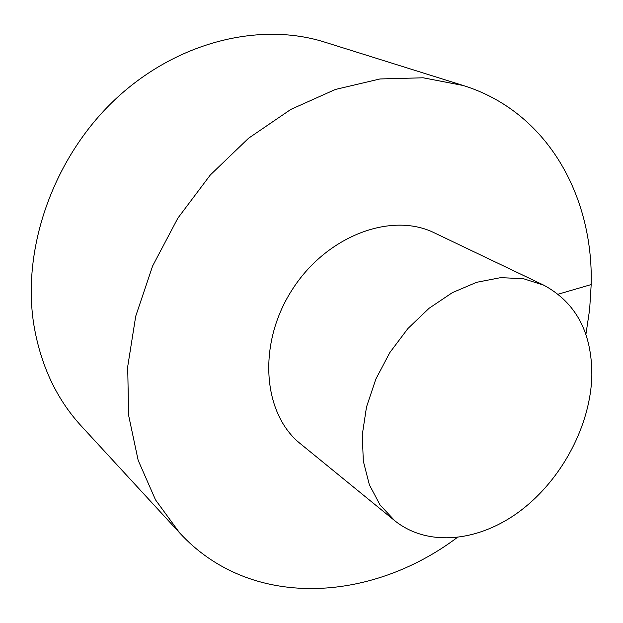 <?xml version="1.0" encoding="UTF-8"?>
<svg xmlns="http://www.w3.org/2000/svg" width="623" height="623" viewBox="0 0 623 623"><rect width="100%" height="100%" fill="white"/><g stroke="black" fill="none" stroke-linecap="round" stroke-linejoin="round"><path stroke-width="0.93" d="M585.893 334.496L589.638 309.499L591.18 284.571C593.462 195.622 547.08 111.61 463.31 85.522L324.762 42.146C259.674 21.509 176.216 41.788 114.757 99.844C53.376 157.884 21.735 248.164 33.774 324.381C40.565 365.078 56.413 398.969 81.317 426.054L179.634 532.875C250.454 610.088 370.716 602.534 457.111 537.594M463.31 85.522L423.157 77.789L379.975 78.957L335.299 89.486L290.871 109.391L248.593 138.205L210.34 174.946L177.867 218.136L152.643 265.928L135.728 316.188L127.692 366.729L128.634 415.401L138.158 460.304L155.509 499.856L179.634 532.875M543.934 285.248L434.395 232.877C391.33 211.454 326.008 235.93 291.774 290.373C257.135 344.55 262.844 414.069 300.59 443.888L394.671 520.641C428.11 547.625 479.842 541.714 521.054 510.299C562.32 478.799 590.83 424.699 591.85 375.085C591.928 332.612 575.956 302.661 543.934 285.248L523.413 278.707L500.658 277.648L476.626 282.305L452.391 292.623L429.107 308.253L407.901 328.547L389.842 352.556L375.825 379.127L366.511 406.959L362.298 434.69L363.302 461.012L369.338 484.733L379.999 504.864L394.671 520.641M558.255 294.165L591.18 284.571"/></g></svg>
